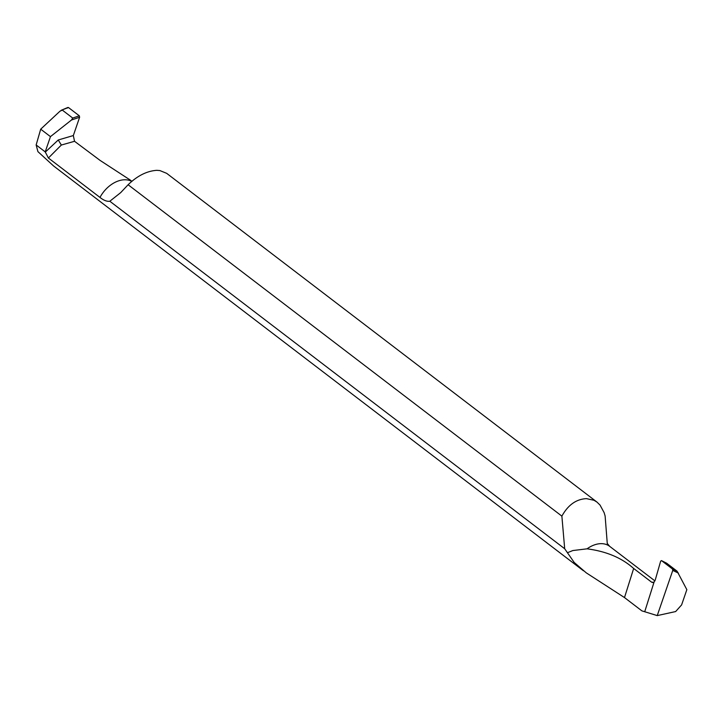 <?xml version="1.0" encoding="UTF-8"?>
<svg xmlns="http://www.w3.org/2000/svg" width="723" height="723" viewBox="0 0 723 723"><rect width="100%" height="100%" fill="white"/><g stroke="black" fill="none" stroke-linecap="round" stroke-linejoin="round"><path stroke-width="1.08" d="M661.473 560.596L660.659 561.156L655.21 580.108L654.08 582.033L655.21 580.108L660.659 561.156L661.572 560.659L672.462 568.983L661.572 560.659L666.66 563.217L677.08 571.179L686.85 589.661L681.608 604.907L675.644 611.559L657.234 615.598L644.717 611.739L654.08 582.033L644.717 611.739L641.907 610.881L624.491 597.569L586.29 572.869L574.198 562.467L564.69 548.748L561.879 516.132C568.07 504.943 576.276 499.105 586.498 498.644L594.017 500.28L596.963 502.087L600.045 505.088L604.121 512.616L605.124 516.005L607.275 543.579M677.08 571.179L672.462 568.983L672.77 570.411L657.234 615.598L644.717 611.739L654.08 582.033L652.77 582.566L651.559 582.142L633.438 568.296C621.699 557.822 606.236 551.333 587.058 548.829L572.842 550.546L567.528 552.688M672.462 568.983L672.77 570.411L678.445 573.122M561.879 516.132L128.116 184.745L120.687 192.634L109.824 201.238L564.69 548.748M109.824 201.238C107.04 201.681 103.76 200.407 99.982 197.424L48.405 158.012L45.215 151.884L36.15 144.952L40.696 129.173L50.456 136.629L45.215 151.884M583.434 570.763L53.601 165.983L37.912 151.622L36.15 144.952M596.963 502.078L166.661 173.33L159.846 170.556L156.764 170.33C146.877 170.999 137.325 175.797 128.116 184.745M130.104 179.955L100.099 160.416L74.532 141.292L61.338 145.043L58.256 139.982L73.33 135.553L74.532 141.292M48.405 158.012L61.338 145.043M73.33 135.553L79.62 117.253L79.322 115.825L72.725 118.057L71.487 120L50.456 136.629M61.491 110.167L68.432 107.501L79.322 115.825M68.432 107.501L67.519 107.998M45.242 152.155L58.256 139.982M71.487 120L79.62 117.253M72.725 118.057L62.305 110.095L59.973 111.206L40.696 129.173M653.673 582.322L651.559 582.142M672.77 570.411L657.234 615.598M633.664 568.468L624.491 597.569M607.157 543.316L609.67 546.335A26.164 17.948 127.4 0 0 601.184 543.651A26.164 17.948 127.4 0 0 587.058 548.829M99.982 197.424A26.164 17.948 -52.6 0 1 124.907 179.774A26.164 17.948 -52.6 0 1 131.83 181.446M661.5 560.614L666.696 563.226M129.272 179.313L131.938 181.356M61.121 110.321L67.881 107.456M654.911 580.894L609.67 546.335"/></g></svg>
